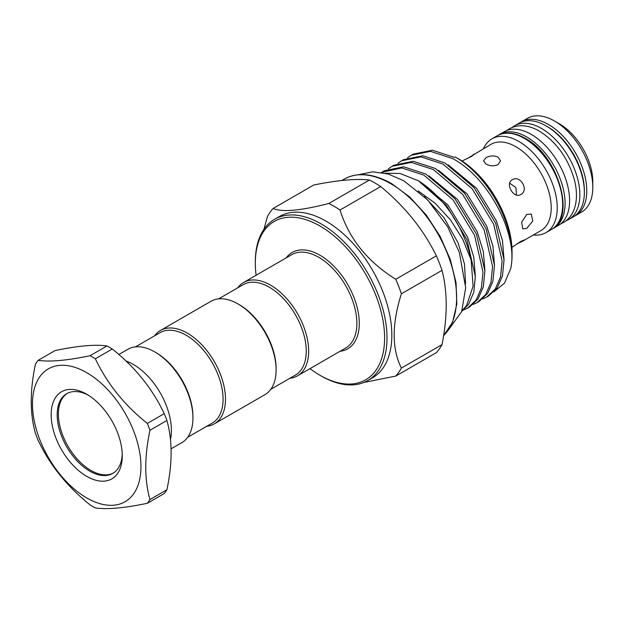 <?xml version="1.0" encoding="UTF-8"?>
<svg xmlns="http://www.w3.org/2000/svg" width="624" height="624" viewBox="0 0 624 624"><rect width="100%" height="100%" fill="white"/><g stroke="black" fill="none" stroke-linecap="round" stroke-linejoin="round"><path stroke-width="0.94" d="M552.653 228.719A54.124 31.247 -120 0 0 553.87 228.08A54.124 31.247 -120 0 0 562.162 184.712A54.124 31.247 -120 0 0 526.804 137.015A54.124 31.247 -120 0 0 499.746 134.339A54.124 31.247 -120 0 0 498.584 135.065M553.87 228.08L558.386 225.475A54.124 31.247 -120 0 0 566.686 182.099A54.124 31.247 -120 0 0 531.328 134.41A54.124 31.247 -120 0 0 504.262 131.726L499.746 134.339M566.085 220.771A54.124 31.247 -120 0 0 568.636 219.554A54.124 31.247 -120 0 0 576.927 176.186A54.124 31.247 -120 0 0 541.57 128.489A54.124 31.247 -120 0 0 514.511 125.814A54.124 31.247 -120 0 0 512.187 127.405M568.636 219.554L573.152 216.949A54.124 31.247 -120 0 0 581.451 173.581A54.124 31.247 -120 0 0 546.094 125.884A54.124 31.247 -120 0 0 519.028 123.201L514.511 125.814M88.257 395.164A46.028 26.575 -120 0 0 66.713 393.689A46.028 26.575 -120 0 0 59.662 430.576A46.028 26.575 -120 0 0 89.731 471.136A46.028 26.575 -120 0 0 112.741 473.413A46.028 26.575 -120 0 0 122.242 454.022M113.334 473.054A46.028 26.575 60 0 1 90.932 470.441A46.028 26.575 60 0 1 61.035 430.427A46.028 26.575 60 0 1 67.33 393.362M86.72 394.235A50.287 29.032 60 0 1 122.273 455.824A50.287 29.032 60 0 1 86.713 476.354A50.287 29.032 60 0 1 51.16 414.765A50.287 29.032 60 0 1 86.713 394.235A50.287 29.032 60 0 1 86.72 394.235L86.713 394.235M86.713 372.661A76.713 44.288 60 0 1 140.962 466.612A76.713 44.288 60 0 1 86.713 497.929A76.713 44.288 60 0 1 32.471 403.978A76.713 44.288 60 0 1 86.713 372.661M149.978 499.528C144.362 479.63 144.362 456.534 149.978 430.24L166.897 420.475C172.513 440.279 172.513 463.375 166.897 489.754L149.978 499.528A91.416 52.775 60 0 1 147.326 503.295C124.316 508.084 107 509.636 95.363 507.936A91.416 52.775 60 0 1 92.719 506.47A91.416 52.775 60 0 1 90.074 504.878C67.064 486.478 49.741 464.927 38.111 440.232A91.416 52.775 60 0 1 35.459 433.415C29.851 413.517 29.851 390.421 35.459 364.127A91.416 52.775 60 0 1 38.111 360.36L55.037 350.594C77.891 345.813 95.215 344.261 106.993 345.953L90.074 355.719A91.416 52.775 60 0 1 92.719 357.185A91.416 52.775 60 0 1 95.363 358.777L112.289 349.011A91.416 52.775 -120 0 0 109.645 347.42A91.416 52.775 -120 0 0 106.993 345.953M112.289 349.011C135.151 367.224 152.467 388.768 164.252 413.65L147.326 423.415A91.416 52.775 60 0 1 149.978 430.24M147.326 423.415C124.465 405.21 107.149 383.659 95.363 358.777M166.897 420.475A91.416 52.775 -120 0 0 164.252 413.65M147.326 503.295L164.252 493.522A91.416 52.775 -120 0 0 166.897 489.754M118.825 354.502L127.865 349.284A53.914 31.122 60 0 1 154.822 351.952L156.023 352.654A52.205 30.139 60 0 1 192.941 416.59L192.941 417.979A53.914 31.122 60 0 1 181.779 442.658L171.109 448.82M135.439 346.882L160.056 332.67A52.205 30.139 60 0 1 200.288 346.655A52.205 30.139 60 0 1 223.08 399.188A52.205 30.139 60 0 1 212.261 423.088L187.652 437.299M154.822 351.952A53.914 31.122 60 0 1 192.941 417.979M125.993 361A53.914 31.122 60 0 1 171.397 430.42A53.914 31.122 60 0 1 170.477 439.499M154.541 335.852A53.914 31.122 60 0 1 160.415 330.494A53.914 31.122 60 0 1 201.958 344.939A53.914 31.122 60 0 1 225.49 399.188A53.914 31.122 60 0 1 214.321 423.868A53.914 31.122 60 0 1 206.747 426.278M160.415 330.494L211.037 301.267A53.914 31.122 60 0 1 237.994 303.935A53.914 31.122 60 0 1 276.112 369.962A53.914 31.122 60 0 1 264.95 394.641L214.321 423.868M237.994 303.935L239.203 304.629A52.205 30.139 60 0 1 239.203 304.629A52.205 30.139 60 0 1 276.112 368.573L276.112 369.962M461.744 311.368L468.546 304.395L473.772 292.328L475.355 276.471L466.947 239.764L446.402 205.468L418.415 180.788L400.124 173.48L385.382 173.246M461.955 310.807L466.619 305.51L473.117 286.081L471.097 259.802A80.293 46.355 60 0 0 418.415 180.788M463.531 309.995L467.548 308.131L476.182 299.988L481.408 287.921L482.992 272.064L474.591 235.349L453.008 199.82L423.829 175.11L401.794 167.918L381.443 172.45M382.473 171.826L384.4 170.719L403.72 166.803L425.755 173.995L454.935 198.705L476.518 234.242L484.918 270.949L483.335 286.806L478.109 298.873L469.474 307.024L467.548 308.131M473.101 304.473L477.11 302.609L485.753 294.466L490.979 282.391L492.562 266.534L484.154 229.827L462.579 194.29L433.391 169.58L411.364 162.396L392.044 166.304L388.393 168.8M392.044 166.304L393.97 165.188L413.291 161.281L435.326 168.472L464.506 193.183L486.088 228.712L494.489 265.426L492.905 281.284L487.679 293.35L479.045 301.501L477.11 302.609M482.664 298.951L486.681 297.086L495.323 288.943L500.549 276.869L502.133 261.011L493.724 224.305L472.15 188.768L442.962 164.057L420.927 156.866L401.606 160.781L397.956 163.277M401.606 160.781L403.533 159.666L422.854 155.758L444.889 162.942L474.076 187.66L495.651 223.189L504.059 259.904L502.476 275.761L497.25 287.828L488.608 295.971L486.681 297.086M493.873 291.915L504.527 283.124L510.721 268.593C518.489 234.234 488.155 177.083 452.533 158.535L430.498 151.343L411.177 155.259L407.527 157.755M411.177 155.259L413.104 154.144L432.424 150.228L454.459 157.42L455.263 156.959L458.281 158.699A76.027 43.898 60 0 1 512.039 251.815L512.039 255.294A80.293 46.355 -120 0 0 455.263 156.959L458.281 158.699M520.853 194.485C513.739 199.204 504.699 183.526 512.335 179.72C520.229 174.548 529.3 190.211 520.853 194.485M526.765 228.306L522.764 228.875L521.641 222.152L526.765 214.383L531.289 214.11L532.779 221.052L526.765 228.306M511.906 247.354L520.853 241.371L524.222 239.998L522.99 240.989L516.719 244.046M467.345 158.527L491.026 144.292A49.865 28.79 60 0 1 515.954 146.765A49.865 28.79 60 0 1 548.527 190.702A49.865 28.79 60 0 1 540.883 230.654L522.99 240.989M498.053 157.092L500.549 160.875L498.053 164.65C494.044 166.358 490.027 166.163 486.002 164.057L483.506 160.875L486.002 157.693C490.019 155.587 494.036 155.384 498.053 157.092M516.532 195.023L515.869 187.535L509.707 183.199M473.125 154.627L474.599 154.058L471.728 156.281L462.072 161.039M483.514 148.629A54.124 31.247 60 0 1 491.907 138.863A54.124 31.247 60 0 1 518.973 141.539A54.124 31.247 60 0 1 554.33 189.236A54.124 31.247 60 0 1 546.031 232.604A54.124 31.247 60 0 1 533.372 234.991M581.591 212.074A54.124 31.247 -120 0 0 592.8 187.301A54.124 31.247 -120 0 0 554.533 121.009A54.124 31.247 -120 0 0 554.525 121.009A54.124 31.247 -120 0 0 527.467 118.334L521.438 121.813A54.124 31.247 60 0 1 548.504 124.488A54.124 31.247 60 0 1 583.861 172.185A54.124 31.247 60 0 1 575.562 215.553L581.591 212.074M559.354 123.794L554.533 121.009L559.354 123.794A47.307 27.308 60 0 1 592.8 181.732L592.8 187.301M310.003 368.628A91.416 52.775 -120 0 0 319.956 375.266A91.416 52.775 -120 0 0 384.602 337.951A91.416 52.775 -120 0 0 319.956 225.989A91.416 52.775 -120 0 0 255.317 263.312A91.416 52.775 -120 0 0 256.09 275.254M321.165 375.968L319.956 375.266A91.416 52.775 -120 0 0 319.956 375.274L321.165 375.968A93.116 53.765 60 0 0 367.723 380.578L372.544 377.793A93.116 53.765 60 0 0 386.818 303.178A93.116 53.765 60 0 0 325.985 221.122A93.116 53.765 60 0 0 279.427 216.505L274.607 219.289A93.116 53.765 60 0 1 321.165 223.907A93.116 53.765 60 0 1 381.997 305.963A93.116 53.765 60 0 1 367.723 380.578M395.756 376.085L436.387 352.622A105.05 60.653 -120 0 0 442.018 344.612C447.595 316.61 447.595 291.853 442.018 270.348A105.05 60.653 -120 0 0 436.387 255.84C423.501 229.64 404.929 206.544 380.687 186.545A105.05 60.653 -120 0 0 375.055 183.05A105.05 60.653 -120 0 0 369.431 180.047L328.793 203.502A105.05 60.653 60 0 1 334.425 206.505A105.05 60.653 60 0 1 340.049 209.999C348.956 238.579 367.52 261.674 395.756 279.295A105.05 60.653 60 0 1 401.38 293.803C391.778 324.121 391.778 348.878 401.38 368.074A105.05 60.653 60 0 1 395.756 376.085L363.901 382.45M237.713 287.836A53.914 31.122 60 0 1 243.586 282.477A53.914 31.122 60 0 1 270.535 285.145A53.914 31.122 60 0 1 305.76 332.654A53.914 31.122 60 0 1 297.492 375.851A53.914 31.122 60 0 1 289.918 378.261M218.618 298.857L243.227 284.645A52.205 30.139 60 0 1 269.334 287.235A52.205 30.139 60 0 1 303.436 333.239A52.205 30.139 60 0 1 295.433 375.071L270.824 389.282M340.049 209.999L380.687 186.545M263.929 229.312L267.462 216.489A105.05 60.653 60 0 1 273.094 208.478L313.724 185.016C337.966 180.133 356.538 178.472 369.431 180.047M442.018 344.612L401.38 368.074M401.38 293.803L442.018 270.348M436.387 255.84L395.756 279.295M273.094 208.478C281.993 212.371 300.565 210.709 328.793 203.502M255.317 263.312L255.317 261.916A93.116 53.765 60 0 1 274.607 219.289M510.721 268.593A80.293 46.355 -120 0 0 512.039 255.294M418.103 190.889L435.154 203.229L450.505 219.905L462.766 239.366L471.097 259.802M90.074 355.719C67.213 360.5 49.889 362.053 38.111 360.36M551.452 229.476A54.124 31.247 -120 0 0 559.751 186.108A54.124 31.247 -120 0 0 524.394 138.411A54.124 31.247 -120 0 0 497.336 135.728C505.253 131.453 514.558 132.319 525.244 138.325C558.012 155.345 576.514 217.76 551.452 229.476L546.031 232.604M584.36 191.467A52.416 30.264 -120 0 0 547.295 126.578A52.416 30.264 -120 0 0 546.702 126.243M443.602 335.634A93.116 53.765 -120 0 0 449.615 259.584A93.116 53.765 -120 0 0 390.78 183.713A93.116 53.765 -120 0 0 344.214 179.104L341.812 180.492M297.492 375.851L345.712 348.013A53.914 31.122 -120 0 0 353.972 304.816A53.914 31.122 -120 0 0 318.755 257.306A53.914 31.122 -120 0 0 291.798 254.639L243.586 282.477M286.174 257.884A55.614 32.113 60 0 1 319.956 255.224A55.614 32.113 60 0 1 357.872 310.471A55.614 32.113 60 0 1 340.08 351.265M424.406 196.615L443.96 217.651L458.078 242.853L464.482 264.03L465.59 283.975M419.445 181.412L447.829 204.844L467.649 237.323L473.78 257.135L475.34 276.065M429.008 175.882L457.4 199.321L477.22 231.8L483.35 251.612L484.91 270.543M438.578 170.36L466.963 193.791L486.782 226.278L492.913 246.09L494.481 265.021M448.141 164.837L476.533 188.269L496.353 220.756L502.484 240.568L504.044 259.49M506.805 130.51L509.387 128.77C518.474 124.059 528.489 124.855 539.432 131.157C556.507 142.015 568.16 158.254 574.4 179.86C577.169 190.718 577.153 200.351 574.361 208.767C572.231 214.89 568.612 219.476 563.511 222.518L560.711 223.876M574.314 216.216L575.562 215.553M448.243 330.236L461.651 311.626L465.676 287.812L459.342 252.377L447.673 226.816L427.768 200.023L403.923 180.843L388.245 174.01L372.77 171.818L358.465 174.736M344.214 179.104C357.614 171.873 373.417 173.386 391.63 183.628L409.617 196.911L426.192 214.937L440.107 236.34L450.31 259.506L456.035 282.672L456.823 304.114L452.595 322.234L443.594 335.689M520.244 122.561L521.438 121.813M491.907 138.863L497.336 135.728"/></g></svg>
